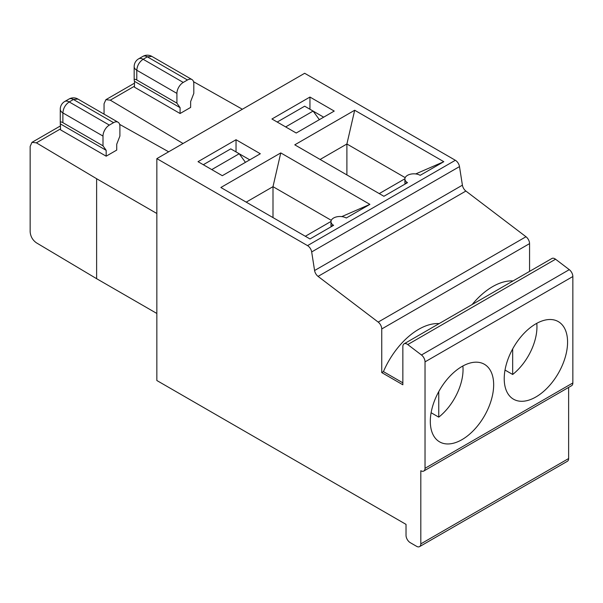 <?xml version="1.0" encoding="UTF-8"?>
<svg xmlns="http://www.w3.org/2000/svg" width="603" height="603" viewBox="0 0 603 603"><rect width="100%" height="100%" fill="white"/><g stroke="black" fill="none" stroke-linecap="round" stroke-linejoin="round"><path stroke-width="0.9" d="M404.899 178.782L379.242 193.601M176.913 103.151L180.078 107.658L134.477 81.33L134.168 80.048C134.213 79.046 135.08 79.031 136.791 79.988L176.913 103.151L176.913 93.397A8.962 5.171 -60 0 1 183.244 82.43L187.473 79.988L147.351 56.825A8.962 5.171 -120 0 0 142.873 56.388L138.652 58.823A8.962 8.962 0 0 0 134.168 66.579A8.962 5.171 180 0 0 136.791 70.234C137.167 65.576 139.285 61.921 143.13 59.267A8.962 5.171 -120 0 0 138.652 58.823M180.078 107.658L180.078 113.515L190.638 107.424L190.638 101.568L193.804 93.397L193.804 83.644A8.962 5.171 120 0 0 191.95 79.543A8.962 5.171 120 0 0 187.473 79.988M104.055 114.148L104.055 103.761L105.887 99.676L110.296 100.166L134.477 86.206M183.048 143.499L110.296 100.166M134.477 81.33L134.477 87.186L180.078 113.515M193.533 81.699L242.368 109.249M415.693 173.928L443.808 161.694L354.685 110.243L346.898 143.996L346.898 174.923M405.201 177.651L346.898 143.996L320.11 159.463M513.04 280.93A59.727 34.484 120 0 0 472.172 304.523M354.685 110.243L294.777 144.833L383.9 196.284L407.515 182.649A8.962 5.171 180 0 1 404.892 178.993A8.962 5.171 180 0 1 407.515 175.33A8.962 5.171 0 0 1 420.185 175.33L443.808 161.694M504.221 378.684A44.795 25.861 120 0 0 513.5 399.194A44.795 25.861 120 0 0 558.295 373.332A44.795 25.861 120 0 0 558.295 321.603A44.795 25.861 120 0 0 523.773 333.602A44.795 25.861 120 0 0 504.221 378.684M323.668 117.17L304.666 106.203L277.214 122.047L285.664 126.924L313.115 111.073L319.356 119.665M309.95 97.053L271.938 119.002L296.224 133.022L334.228 111.08L309.95 97.053L309.95 109.249M404.892 178.993L404.892 183.335L407.515 182.649M536.783 323.321A41.811 24.135 -60 0 1 512.671 374.478L512.671 348.941M512.671 374.478L505.02 370.061M156.848 158.627L307.538 245.625A5.97 3.445 60 0 1 311.676 251.941L314.585 270.521A5.97 3.445 -120 0 0 318.067 276.393L378.179 322.092A5.97 3.445 60 0 1 381.744 328.967L381.744 372.586L402.857 384.782L402.857 346.559A5.97 3.445 60 0 1 404.1 343.823A5.97 3.445 60 0 1 407.741 344.562L421.467 354.994A5.97 3.445 60 0 1 425.032 361.868L425.032 468.297A5.97 3.445 60 0 1 423.796 471.026A5.97 3.445 60 0 1 420.811 470.732L420.811 543.883A5.97 3.445 60 0 1 419.575 546.62A5.97 3.445 60 0 1 416.583 546.318L410.251 542.662A5.97 3.445 60 0 1 406.03 535.351L406.03 524.376L156.848 380.516L156.848 158.627L304.666 73.28L455.355 160.277A5.97 3.445 60 0 1 459.494 166.601L462.403 185.174A5.97 3.445 -120 0 0 465.885 191.053L525.997 236.745A5.97 3.445 60 0 1 529.562 243.62L529.562 271.388M404.1 343.823L551.911 258.483A5.97 3.445 60 0 1 555.559 259.222L569.285 269.654A5.97 3.445 60 0 1 572.85 276.528L572.85 382.95A5.97 3.445 60 0 1 571.614 385.686L423.796 471.026M430.308 421.354A44.795 25.861 120 0 0 439.587 441.863A44.795 25.861 120 0 0 484.382 416.002A44.795 25.861 120 0 0 484.382 364.272A44.795 25.861 120 0 0 449.868 376.272A44.795 25.861 120 0 0 430.308 421.354M236.037 139.73L198.025 161.672L222.311 175.692L260.323 153.75L236.037 139.73L236.037 151.918M369.895 204.364L280.772 152.913L220.864 187.503L309.987 238.954L333.61 225.318A8.962 5.171 180 0 1 330.987 221.663A8.962 5.171 180 0 1 333.61 218.007A8.962 5.171 0 0 1 346.28 218.007L369.895 204.364L341.78 216.598M568.629 387.412L568.629 458.544A5.97 3.445 60 0 1 567.393 461.272L419.575 546.62M330.994 221.452L305.329 236.27M249.763 159.848L239.21 153.75L211.751 169.594L203.309 164.717L230.761 148.873L239.21 153.75L245.444 162.335M331.288 220.321L272.993 186.666L272.993 217.6M280.772 152.913L272.993 186.666L246.205 202.133M330.987 221.663L330.987 226.004L333.61 225.318M381.744 372.586L383.425 371.614L402.857 382.837M383.425 371.614A59.727 34.484 -60 0 1 439.127 323.6M109.339 125.1A8.962 5.171 -60 0 0 103 136.074L103 145.828L62.878 122.658C61.174 121.7 60.3 121.716 60.262 122.718L60.564 129.856L106.173 156.185L116.726 150.094L116.726 144.238L119.899 136.074L119.899 126.321A8.962 5.171 120 0 0 118.037 122.221A8.962 5.171 120 0 0 113.56 122.658L109.339 125.1L69.217 101.937A8.962 5.171 -120 0 0 64.74 101.492L68.961 99.058A8.962 5.171 -120 0 1 73.445 99.495L77.923 99.05A8.962 8.962 0 0 0 68.961 99.058M96.623 278.692L96.623 178.722L36.384 142.836L31.974 142.353L30.15 146.431L30.15 231.778C30.527 236.436 32.607 240.115 36.384 242.805L96.623 278.692L156.848 313.462M96.623 178.722L156.848 213.492M168.659 151.805L119.628 124.369M103 145.828L106.173 150.328L106.173 156.185M106.173 150.328L60.564 123.999M462.878 365.998A41.811 24.135 -60 0 1 438.758 417.148L431.107 412.731M438.758 417.148L438.758 391.611M183.244 82.43L143.13 59.267L147.351 56.825L151.828 56.38A8.962 8.962 0 0 0 142.873 56.388M176.913 93.397L136.791 70.234L136.791 79.988M425.032 361.868L572.85 276.528M425.032 468.297L572.85 382.95M307.538 245.625L455.355 160.277M311.676 251.941L459.494 166.601M318.067 276.393L465.885 191.053M314.585 270.521L462.403 185.174M378.179 322.092L525.997 236.745M381.744 328.967L529.562 243.62M407.741 344.562L555.559 259.222M421.467 354.994L569.285 269.654M420.811 543.883L568.629 458.544M103 136.074L62.878 112.904C63.262 108.246 65.373 104.59 69.217 101.937L73.445 99.495L113.56 122.658M62.878 122.658L62.878 112.904A8.962 5.171 180 0 1 60.262 109.249A8.962 8.962 0 0 1 64.74 101.492M60.564 128.876L36.384 142.836M191.95 79.543L151.828 56.38M105.864 99.691L134.477 83.176M134.168 80.048L134.168 66.579M118.037 122.221L77.923 99.05M60.564 125.846L31.959 142.361M60.262 122.718L60.262 109.249"/></g></svg>
